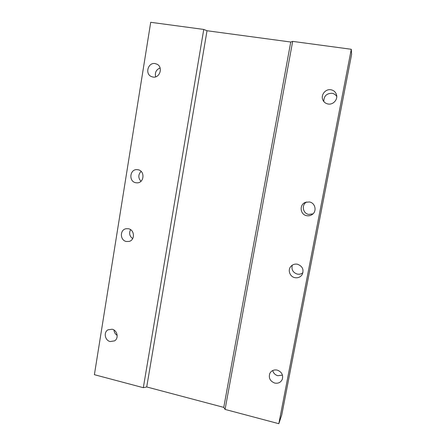 <?xml version="1.0" encoding="UTF-8"?>
<svg xmlns="http://www.w3.org/2000/svg" width="446" height="446" viewBox="0 0 446 446"><rect width="100%" height="100%" fill="white"/><g stroke="black" fill="none" stroke-linecap="round" stroke-linejoin="round"><path stroke-width="0.67" d="M152.933 77.046C159.629 78.446 163.342 67.463 157.215 64.308L155.113 63.572C148.2 62.195 144.733 73.635 151.166 76.483L152.933 77.046M135.852 182.737L137 182.843C144.298 183.161 145.218 170.746 137.953 169.731L137.184 169.636C129.697 168.906 128.42 181.65 135.852 182.737M306.608 201.999C301.273 204.764 302.789 213.556 308.738 214.42L312.975 213.868M306.759 215.697C308.699 216.037 310.488 215.658 312.128 214.565C317.178 211.393 315.316 202.802 309.39 201.966L305.549 202.311C299.093 204.435 300.03 214.732 306.759 215.697M336.747 96.531C335.66 94.725 334.071 93.643 331.969 93.281C326.517 93.365 323.802 96.113 323.813 101.537M328.139 104.018C333.112 104.977 337.99 99.625 336.513 94.786C335.637 91.993 333.759 90.315 330.871 89.757C325.413 88.721 320.451 95.165 322.91 100.055C323.969 102.251 325.714 103.572 328.139 104.018M112.175 329.237C117.326 330.257 118.993 338.302 114.583 340.861L110.184 341.558C104.927 340.499 103.388 332.231 107.999 329.817L112.175 329.237M128.415 228.737C134.709 229.729 135.205 240.182 129.028 241.437L126.357 241.492C119.918 240.444 119.673 229.684 126.073 228.726L128.415 228.737M302.934 272.729C301.284 274.045 299.405 274.502 297.298 274.1C292.916 272.578 291.244 269.601 292.292 265.175M297.465 264.227C302.589 266.201 304.144 269.674 302.132 274.652C300.387 277.167 297.973 278.176 294.895 277.674C289.95 276.799 287.514 270.259 290.747 266.563C292.52 264.545 294.761 263.764 297.465 264.227M282.463 375.136L277.813 375.705C275.143 374.913 273.431 373.185 272.684 370.531M277.2 370.096C281.671 371.808 283.372 374.891 282.296 379.345C280.79 382.451 278.265 383.688 274.719 383.058C270.081 381.202 268.447 377.996 269.808 373.447C271.38 370.604 273.844 369.489 277.2 370.096M141.103 171.381C138.115 174.62 138.07 177.926 140.958 181.293M117.17 335.364C115.235 334.115 114.165 332.331 113.975 330.007M132.663 238.632C129.557 236.196 128.861 233.208 130.583 229.662M160.092 67.987C156.172 69.615 154.706 72.564 155.687 76.829M143.317 387.691L94.39 374.69L150.709 22.3L203.761 29.436L143.317 387.691L146.717 386.955L223.758 407.382L225.074 409.417L278.822 423.7L351.292 49.277L351.61 54.401L281.766 414.88L278.822 423.7M225.074 409.417L292.665 41.389L351.292 49.277M203.761 29.436L207.016 30.741L290.747 42.024L292.665 41.389M290.747 42.024L223.758 407.382M207.016 30.741L146.717 386.955"/></g></svg>

